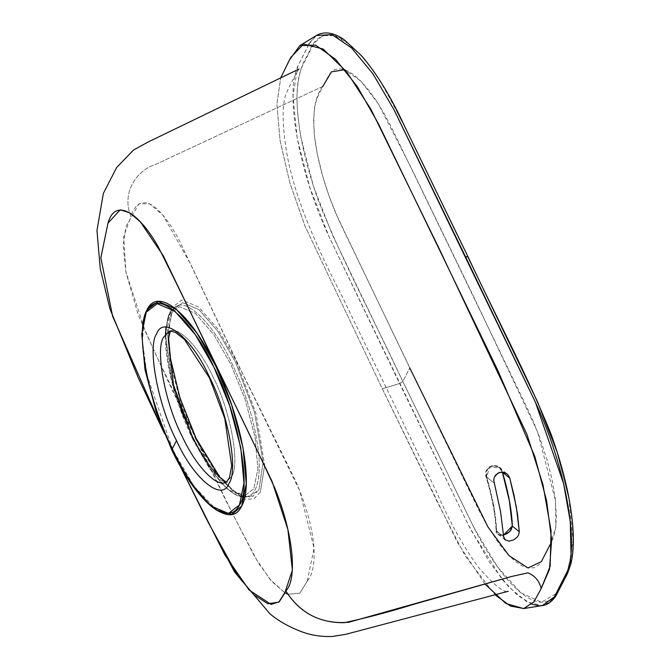 <?xml version="1.0" encoding="UTF-8"?>
<svg xmlns="http://www.w3.org/2000/svg" width="670" height="670" viewBox="0 0 670 670"><rect width="100%" height="100%" fill="white"/><g stroke="black" fill="none" stroke-linecap="round" stroke-linejoin="round"><path stroke-width="0.5" stroke-dasharray="3.35 2.51" d="M144.636 315.955L142.383 340.486L147.065 375.535L172.868 450.031L194.04 486.328L216.896 510.155M195.774 439.411L219.693 478.866L244.19 499.309L253.863 498.924L260.354 491.964L264.675 465.072L255.948 413.239L236.016 360.56L218.236 329.472L198.68 307.069L181.955 299.959L171.428 308.007L167.148 328.978L170.222 362.83L180.816 402.787L195.774 439.411M196.101 438.448L213.412 468.707L232.448 490.515L248.729 497.442L258.98 489.603L263.142 461.973L254.424 412.017L235.287 361.683L217.976 331.416L198.94 309.607L182.659 302.681L172.408 310.52L168.237 330.938L171.235 363.885L181.545 402.787L196.101 438.448L181.545 402.787L171.235 363.885L168.237 330.938L172.408 310.52L182.659 302.681L198.94 309.607L217.976 331.416L235.287 361.683L254.424 412.017L263.142 461.973L258.98 489.603L252.85 496.286L243.763 496.906L232.264 490.365L219.509 476.998M183.655 416.564L193.37 438.959C208.521 471.764 233.068 500.691 246.125 496.88C256.644 495.021 260.839 480.407 258.712 453.037C254.793 422.092 245.865 392.226 231.912 363.442C215.145 326.692 187.24 297.019 175.44 306.902C161.864 311.768 162.45 358.902 180.657 408.516C162.341 358.55 161.864 311.324 175.674 306.76C170.574 311.324 167.927 315.168 167.718 318.292L165.373 335.327C165.205 345.251 166.403 356.649 168.974 369.53C173.798 392.98 181.671 416.129 192.6 438.984L220.933 483.053L232.398 493.019L242.28 496.956M193.37 438.959C208.63 472.023 233.411 501.034 246.392 496.83C256.719 494.77 260.823 480.172 258.712 453.037C254.793 422.092 245.865 392.226 231.912 363.442C215.263 326.977 187.583 297.321 175.674 306.76M192.592 438.951L209.45 468.431L227.993 489.669L243.855 496.42L253.838 488.782L257.9 468.891L254.985 436.798L244.935 398.901L230.756 364.17L213.898 334.69L195.355 313.443L179.493 306.701L169.51 314.339L165.976 327.228L169.51 314.339L179.493 306.701L195.355 313.443L213.898 334.69L230.756 364.17L244.935 398.901L254.985 436.798L257.9 468.891L253.838 488.782L243.855 496.42L227.993 489.669L209.45 468.431L192.592 438.951L172.651 385.208L165.44 334.338L172.651 385.208L192.592 438.951M226.51 481.923L227.105 482.099L225.782 482.325L231.485 476.705C240.564 464.997 230.388 410.048 212.976 376.791C200.313 349.212 179.493 325.846 169.56 331.215L170.708 330.511L170.373 331.039M225.606 482.383L231.485 476.705C240.564 464.997 230.388 410.048 212.976 376.791C200.246 349.028 179.258 325.628 169.384 331.281M260.354 491.964L264.675 465.072L260.354 491.964M307.245 581.116L314.079 548.094L299.691 490.691L244.332 377.26L190.732 264.315L163.028 215.321L149.594 203.831L139.008 203.806L126.052 226.385L123.18 245.069L125.792 271.484L145.382 331.667L171.554 388.684L226.267 501.394L254.793 556.921L270.127 579.542L284.901 592.808L271.886 581.568L258.218 562.75L232.758 514.217L156.236 355.46L138.229 314.908L125.893 272.028L123.657 236.678L130.968 216.469C121.831 195.205 134.176 171.202 155.733 164.401L322.84 86.422L329.38 74.219L331.357 71.916L334.799 69.613L340.209 68.725L346.449 70.358L353.325 74.479L360.686 80.97L368.333 89.68L376.088 100.383L383.751 112.82L391.138 126.68L524.786 403.047L533.32 421.447L539.484 436.848L547.248 460.399L552.047 479.569L555.145 497.542L556.443 516.578L555.464 529.618L553.353 537.826L541.528 561.318L538.663 564.994L533.948 567.758L528.312 568.018L521.905 565.756L514.895 561.033L507.45 553.964L499.753 544.735L486.278 524.099L478.891 510.23L438.08 426.422L338.358 219.241L329.104 196.159L322.772 176.511L317.212 153.639L314.481 135.985L313.585 120.332L314.557 107.301L316.667 99.085L322.84 86.422L155.733 164.401C134.176 171.202 121.831 195.205 130.968 216.469C134.419 205.179 140.44 200.883 149.042 203.58C158.346 207.985 168.27 219.936 178.815 239.424L236.116 360.359L295.219 480.097C304.934 502.115 311.039 522.86 313.526 542.348C315.269 561.318 313.183 574.24 307.245 581.116L299.842 593.176L287.832 594.24L299.842 593.176L307.245 581.116M179.929 465.575L164.108 432.803L179.929 465.575M498.673 534.585L503.538 535.037L498.673 534.585L496.11 530.9L498.254 534.652L501.889 535.364L504.636 534.786L507.156 533.613L510.364 530.958L512.55 525.657C511.905 509.929 508.605 492.023 502.651 471.94L499.05 466.965L492.35 465.533L489.142 467.024L486.286 471.052L486.16 477.141C492.157 497.249 495.473 515.163 496.11 530.9C495.473 515.163 492.157 497.249 486.16 477.141C481.998 465.876 500.029 460.566 502.651 471.94C508.605 492.023 511.905 509.929 512.55 525.657C513.505 533.764 495.616 539.685 496.11 530.9L503.647 536.712L496.663 531.025L493.74 505.976L486.68 477.048L486.755 471.211L487.844 469.05L490.934 466.454L495.733 465.96L499.418 467.735L502.366 472.09M567.18 572.038L556.075 593.578C548.286 605.37 536.578 605.119 520.942 592.824C513.32 586.644 505.44 577.909 497.299 566.611C489.167 555.313 481.303 542.156 473.682 527.148L402.838 381.506L409.755 367.939L402.838 381.506L332.437 234.969L313.485 186.377L301.106 138.087C295.428 106.27 295.621 82.703 301.693 67.36L313.954 43.341L322.932 35.552L334.899 35.812L349.087 44.094C356.7 50.267 364.589 59.01 372.729 70.3C380.853 81.606 388.726 94.763 396.339 109.771M550.179 544.568L555.79 527.391L555.522 500.716L537.558 431.79L474.678 298.812L410.894 167.207L378.257 103.708L360.896 81.187L344.983 69.772M322.84 86.422C315.595 94.822 312.722 110.542 314.23 133.564C316.809 158.447 324.046 185.146 335.938 213.671L409.755 367.939M401.782 120.818L467.869 256.819C438.574 198.596 410.978 134.327 380.083 81.145C364.279 56.749 349.707 41.808 336.348 36.331C322.722 32.194 313.2 38.5 307.764 55.241C301.366 63.675 297.773 77.151 296.994 95.676C296.961 125.65 304.188 160.909 318.669 201.469C344.012 264.616 374.94 321.433 402.838 381.506L473.682 527.148L497.299 566.619L520.95 592.833L541.469 602.246L556.075 593.578L557.331 591.325L568.336 569.55L573.034 540.397L568.922 498.857L556.544 450.55L537.583 401.95L467.903 256.543M556.544 450.542L568.914 498.832C574.592 530.64 574.399 554.216 568.336 569.55M308.837 44.362L297.815 66.171C284.683 94.487 299.088 173.228 329.121 236.845L467.735 523.714L489.385 562.08L508.773 587.004L526.997 601.911L542.499 605.538L549.978 602.087M531.972 604.206L517.65 595.412L502.023 579.299L470.482 529.267L399.58 383.5L382.352 388.834L399.58 383.5L329.121 236.845L309.774 187.374L297.17 138.179L292.999 95.877L297.815 66.171L310.118 42.068L316.474 35.468L309.238 43.584M484.971 584.047L457.803 543.11L382.352 388.834L305.093 226.351L289.825 182.734L280.068 140.574L276.894 104.302L280.697 77.854L276.894 104.302L280.068 140.574L289.825 182.734L305.093 226.351L382.352 388.834L437.167 501.721L465.29 556.117L495.004 594.809M538.906 605.722L542.365 605.554M567.13 571.694L568.512 567.507M569.584 563.101L571.007 552.985M399.58 383.5L402.838 381.506L399.58 383.5M498.907 467.35L501.101 469.536L502.374 472.132M493.991 483.003L486.68 477.048L493.991 483.003M505.255 540.012L498.137 534.216L496.663 531.025C496.026 515.23 492.693 497.232 486.68 477.048L489.569 467.266L499.418 467.735L507.031 473.933M512.324 526.084L512.55 525.657M486.68 477.048L486.16 477.141L486.68 477.048M225.748 513.362C218.998 515.892 190.992 490.507 172.86 450.022C156.386 415.065 146.429 381.632 143.003 349.732C140.424 325.36 145.666 310.068 149.243 307.748M219.919 477.375L235.698 492.651L248.277 496.512L246.125 496.88M175.44 306.902L177.299 305.78L175.197 307.455L170.666 315.704L168.354 338.794M246.392 496.83L244.743 497.04M179.727 465.206L164.276 433.205M299.348 68.843C298.426 68.499 289.834 85.375 286.241 93.465C282.296 103.373 282.095 120.767 285.629 145.641C292.396 194.962 318.518 250.697 342.135 296.383L436.044 490.901C449.805 522.474 464.352 548.479 479.712 568.897C494.929 585.747 504.426 593.21 508.22 591.292M498.137 534.216L499.443 534.928L503.538 534.995M499.418 467.735L502.349 472.116"/><path stroke-width="1" d="M171.763 449.888C186.98 482.534 210.908 512.793 225.748 513.362C231.971 513.806 236.543 511.009 239.466 504.971C251.987 488.84 237.951 413.089 213.948 367.227C194.024 323.108 160.448 290.906 149.243 307.748L146.244 312.145L141.755 334.129L144.98 369.606L156.085 411.497L171.763 449.888L190.397 482.475L210.899 505.959L228.428 513.421L239.466 504.971L243.955 482.995L240.731 447.51L229.626 405.618L213.948 367.227L195.313 334.64L174.811 311.156L157.283 303.703L146.244 312.145L141.755 334.129L144.98 369.606L156.085 411.497L171.763 449.888L176.503 440.6C193.647 479.025 222.515 502.508 228.989 483.313C238.704 470.801 227.825 412.067 209.208 376.515C192.064 338.099 163.195 314.607 156.721 333.802C147.015 346.315 157.894 405.048 176.503 440.6C193.647 479.025 222.515 502.508 228.989 483.313C238.704 470.801 227.825 412.067 209.208 376.515C192.064 338.099 163.195 314.607 156.721 333.802C147.015 346.315 157.894 405.048 176.503 440.6M216.896 510.155L232.021 514.393L241.694 506.034L246.259 483.681L242.976 447.619L231.686 405.032L215.757 366.004L196.804 332.873L175.967 309.004L158.145 301.425L146.931 310.009L144.636 315.955M196.101 438.448L219.509 476.998M183.655 416.564L180.657 408.516L193.37 438.959M165.976 327.228L165.44 334.338L165.976 327.228M169.56 331.215L163.865 336.834C154.787 348.534 164.962 403.482 182.374 436.748C195.029 464.31 215.841 487.676 225.782 482.325M182.374 436.748C194.953 464.134 215.614 487.458 225.606 482.383L226.778 481.722L229.433 477.718L231.694 465.834L224.802 418.566L209.501 378.006L184.501 339.514L175.406 332.353L170.699 331.014L169.384 331.281L163.865 336.834C154.787 348.534 164.962 403.482 182.374 436.748M284.901 592.808L287.832 594.24L284.901 592.808M146.931 310.009C157.71 286.199 190.757 313.066 215.757 366.004C241.351 417.728 253.813 485.005 241.694 506.034C230.916 529.836 197.868 502.969 172.868 450.031C147.274 398.307 134.804 331.03 146.931 310.009M495.004 594.809L510.574 606.107L523.873 608.536L533.973 601.886L541.184 588.528L550.137 566.368L551.058 530.69L542.943 484.578L526.989 434.487L438.607 247.481L371.012 109.411L346.708 71.908L323.124 49.019L303.552 44.044L290.646 57.612L280.697 77.854L289.423 60.007L299.758 45.677L315.637 45.125L335.544 59.287L357.244 86.48L378.382 123.665L498.053 370.904L534.844 456.563L546.561 500.557L551.653 539.635L549.475 569.408L541.184 588.528C539.3 580.89 534.869 575.664 527.901 572.842L511.436 576.518L348.735 622.279C321.567 624.373 300.596 613.946 285.83 590.982C297.79 578.78 293.15 533.035 274.625 487.634C255.396 446.22 235.79 405.576 215.815 365.694C196.645 324.598 177.349 284.758 157.902 246.191C136.437 208.847 114.361 199.375 107.996 223.11L100.843 257.833L112.635 316.341L164.108 432.803L112.543 316.056L100.835 257.69L107.996 223.11L120.198 209.852L129.578 212.7L140.415 221.938L163.321 255.865L272.062 481.361L287.891 529.543L292.405 570.061L284.758 593.092L279.273 601.777L271.174 604.415L249.123 590.044L224.793 554.802L179.929 465.575L208.337 522.642L238.068 576.242L253.654 594.6L267.849 603.762L278.846 602.137L285.83 590.982C299.398 612.464 318.937 623.033 344.464 622.69C367.905 617.539 391.054 611.4 413.909 604.256L511.436 576.518L527.901 572.842C534.869 575.664 539.3 580.89 541.184 588.528L533.881 602.003L523.605 608.578L505.9 603.503L484.971 584.047M344.832 69.713L331.416 71.866L322.84 86.422M409.755 367.939L487.902 526.896L509.016 555.614L528.01 567.967L541.343 561.636L550.179 544.568M396.339 109.771L401.782 120.818M542.365 605.554L554.383 596.903L566.686 572.8C579.759 544.501 565.204 465.826 535.372 402.134L465.608 256.878L467.869 256.819L537.583 401.95L556.544 450.542M568.336 569.55L567.18 572.038M571.007 552.985L570.279 521.587L563.604 483.64L535.372 402.134L394.002 109.713L372.922 73.817L351.541 47.897L332.052 34.639L316.474 35.468L299.758 45.677M309.238 43.584L308.837 44.362M504.812 539.593L508.94 541.151L513.597 539.919L517.098 537.231L518.463 535.305L519.325 531.779L517.525 514.367L514.024 495.289L509.795 478.171L508.354 475.298L506.57 473.581L501.755 472.082L497.701 473.255L494.393 477.124L493.698 480.08L500.591 511.813L503.647 536.712L500.591 511.813L493.698 480.08L494.393 477.124L495.758 474.921L499.544 472.425L503.74 472.3L506.57 473.581L508.354 475.298L509.795 478.171L516.319 506.905L519.325 531.779L518.463 535.305L517.098 537.231L513.597 539.919L508.94 541.151L504.812 539.593L503.647 536.712L505.255 540.003M531.972 604.206L538.906 605.722M549.978 602.087L554.383 596.903L567.13 571.694M568.512 567.507L569.584 563.101M465.608 256.878L394.002 109.713L372.922 73.817L351.541 47.897L332.052 34.647L316.474 35.468L318.937 34.22C326.516 31.398 334.958 33.257 344.263 39.815L361.741 55.97C376.816 73.599 391.096 97.008 404.571 126.195L467.903 256.543L465.608 256.878M512.324 526.084L510.197 531.092L507.123 533.596L503.538 535.037L512.324 526.084L519.325 531.779L512.324 526.084L509.418 501.085L502.374 472.132L509.795 478.171L502.374 472.132C508.363 492.299 511.671 510.28 512.324 526.084M507.022 473.925L506.57 473.581M168.354 338.794L170.18 357.319L179.878 397.611L196.101 438.347L219.919 477.375M244.743 497.04L242.28 496.956M170.373 331.039L168.279 339.447L173.538 385.158L192.055 435.885C201.636 455.248 210.841 469 219.659 477.132C224.249 480.842 226.736 482.501 227.105 482.099M467.903 256.543C496.763 318.443 527.039 374.53 550.891 433.775C563.076 467.208 570.363 497.885 572.75 525.816C573.947 541.075 573.327 553.78 570.865 563.922L567.457 573.579L555.849 596.032C549.618 604.943 543.579 605.404 542.499 605.538L523.605 608.578M508.22 591.292L345.787 634.322L332.094 636.5C321.399 636.835 311.374 635.294 302.028 631.885C289.189 627.045 278.486 621.015 269.926 613.804L234.575 571.971L205.087 516.31L179.727 465.206M164.276 433.205L138.204 377.687L109.905 308.786L100.232 268.536L96.966 230.488L103.356 193.412L116.647 167.525L133.539 150.03L148.171 141.998L298.971 69.052M503.538 534.995L509.007 532.156L511.344 529.342L512.274 525.95C511.629 510.197 508.321 492.249 502.349 472.116L502.349 472.116"/></g></svg>
